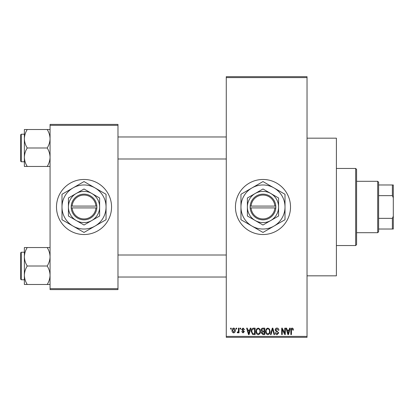 <?xml version="1.0" encoding="UTF-8"?>
<svg xmlns="http://www.w3.org/2000/svg" width="414" height="414" viewBox="0 0 414 414"><rect width="100%" height="100%" fill="white"/><g stroke="black" fill="none" stroke-linecap="round" stroke-linejoin="round"><path stroke-width="0.62" d="M262.983 179.469A27.531 27.531 0 0 0 235.452 207A27.531 27.531 0 0 0 262.983 234.531A27.531 27.531 0 0 0 290.514 207A27.531 27.531 0 0 0 262.983 179.469M307.033 138.172L336.401 138.172L336.401 275.827L307.033 275.827M84.021 179.469A27.531 27.531 0 0 0 56.49 207A27.531 27.531 0 0 0 84.021 234.531A27.531 27.531 0 0 0 111.557 207A27.531 27.531 0 0 0 84.021 179.469M236.12 329.058L236.12 328.142L236.699 328.142L236.699 329.058L236.12 329.058M238.454 330.563L238.454 328.142L239.038 328.142L239.038 332.815L238.454 332.815L238.454 332.069L237.755 332.897L237.201 332.644L237.367 331.976L237.791 332.064L238.345 331.516L238.454 330.563M240.12 329.058L240.12 328.142L240.705 328.142L240.705 329.058L240.12 329.058M241.626 329.565L243.034 328.059L244.462 329.56L243.877 329.642L242.997 328.726L242.206 329.451L244.379 331.562L243.059 332.897L241.709 331.562L242.293 331.479L243.039 332.23L243.794 331.661L241.626 329.565M249.766 330.061L250.273 328.142L250.884 328.142L249.109 334.564L248.493 334.564L246.63 328.142L247.241 328.142L247.748 330.061L249.766 330.061M258.227 328.059L259.904 329.063L260.478 331.267C260.608 333.089 259.852 334.217 258.222 334.647C256.623 334.227 255.873 333.125 255.976 331.345L256.556 329.037L258.227 328.059M267.822 328.059L269.498 329.063L270.073 331.267C270.202 333.089 269.447 334.217 267.817 334.647C266.218 334.227 265.467 333.125 265.571 331.345L266.15 329.037L267.822 328.059M292.17 328.059L293.086 328.509L293.433 330.061L292.848 330.144L292.144 328.809L291.513 329.296L291.43 334.564L290.845 334.564L290.845 330.206C290.706 329.032 291.145 328.318 292.17 328.059M226.272 336.401L307.033 336.401L307.033 337.317L226.272 337.317L226.272 76.683L307.033 76.683L307.033 77.599L226.272 77.599M307.033 336.401L307.033 77.599M289.148 330.061L289.65 328.142L290.266 328.142L288.486 334.564L287.875 334.564L286.007 328.142L286.617 328.142L287.125 330.061L289.148 330.061M284.76 333.28L284.76 328.142L285.339 328.142L285.339 334.564L284.718 334.564L282.255 329.415L282.255 334.564L281.67 334.564L281.67 328.142L282.296 328.142L284.76 333.28M275.165 329.922C275.227 328.757 275.833 328.136 276.982 328.059C278.244 328.193 278.891 328.918 278.917 330.227L278.332 330.31L276.93 328.809L275.745 329.906L278.751 332.887L277.09 334.647C275.952 334.538 275.367 333.896 275.331 332.732L275.915 332.644L277.069 333.896L278.167 332.866L277.98 332.214L276.05 331.448L275.165 329.922M270.461 334.564L272.298 328.142L272.867 328.142L274.601 334.564L273.996 334.564L272.619 328.892L271.077 334.564L270.461 334.564M261.146 330.025C261.156 328.819 261.751 328.193 262.926 328.142L264.732 328.142L264.732 334.564L262.921 334.564L261.312 332.949L261.943 331.604L261.146 330.025M251.22 331.386C251.065 329.56 251.8 328.478 253.43 328.142L255.138 328.142L255.138 334.564L252.581 334.445L251.22 331.386M232.031 330.527C231.918 329.187 232.461 328.364 233.656 328.059C234.836 328.359 235.38 329.161 235.281 330.476C235.385 331.795 234.841 332.602 233.656 332.897C232.487 332.608 231.943 331.816 232.031 330.527M230.608 329.058L230.608 328.142L231.193 328.142L231.193 329.058L230.608 329.058M50.068 124.402L117.98 124.402L117.98 125.323L50.068 125.323L50.068 124.402M117.98 288.677L117.98 289.598L50.068 289.598L50.068 288.677L117.98 288.677L117.98 125.323M50.068 288.677L50.068 125.323M288.403 332.68L288.951 330.812L287.326 330.812L288.134 333.896L288.403 332.68M267.811 333.896C269.064 333.555 269.623 332.675 269.488 331.257C269.571 329.937 269.012 329.12 267.827 328.809C266.606 329.14 266.047 329.994 266.15 331.366L266.399 332.82L267.811 333.896M264.148 333.813L264.148 331.893L262.44 331.956L261.896 332.846L263.133 333.813L264.148 333.813M264.148 331.143L264.148 328.892L262.305 328.975L261.731 330.02L262.999 331.143L264.148 331.143M258.217 333.896C259.469 333.555 260.028 332.675 259.894 331.257C259.976 329.937 259.418 329.12 258.232 328.809C257.006 329.14 256.452 329.994 256.556 331.366L256.804 332.82L258.217 333.896M254.553 333.813L254.553 328.892L253.503 328.892L252.038 329.829L251.8 331.397L252.69 333.684L254.553 333.813M249.026 332.68L249.57 330.812L247.945 330.812L248.757 333.896L249.026 332.68M233.672 332.23L234.697 330.481L233.641 328.726L232.611 330.481L233.672 332.23M355.673 245.543L355.673 168.457L356.589 169.373L356.589 244.627L355.673 245.543L336.401 245.543M355.673 168.457L336.401 168.457M24.369 256.773L24.369 275.248C24.478 272.003 25.43 268.924 27.231 266.011C25.44 263.133 24.488 260.054 24.369 256.773C24.478 253.534 25.43 250.454 27.231 247.541L24.369 247.541L24.369 256.773M21.249 279.776L20.7 279.227L20.7 252.794L21.249 252.245L21.249 279.776L24.369 279.776M50.068 247.541L47.212 247.541C48.997 250.413 49.949 253.492 50.068 256.773C49.959 260.018 49.007 263.097 47.212 266.011L27.231 266.011M47.212 247.541L27.231 247.541M47.212 266.011C48.997 268.888 49.949 271.962 50.068 275.248C49.959 278.487 49.007 281.567 47.212 284.48L27.231 284.48C25.44 281.608 24.488 278.529 24.369 275.248L24.369 284.48L27.231 284.48M47.212 284.48L50.068 284.48M377.697 181.301L378.619 182.222L378.619 231.778L377.697 232.699L377.697 181.301L356.589 181.301M378.619 184.975L393.3 184.975L393.3 229.025L392.384 229.025L392.384 218.354L393.3 216.175M378.619 218.354L392.384 218.354M393.3 197.825L392.384 195.646L392.384 184.975M378.619 195.646L392.384 195.646M378.619 229.025L392.384 229.025M50.068 129.52L47.212 129.52C48.997 132.392 49.949 135.471 50.068 138.752C49.959 141.997 49.007 145.076 47.212 147.989C48.997 150.867 49.949 153.946 50.068 157.227C49.959 160.466 49.007 163.546 47.212 166.459L27.231 166.459C25.44 163.587 24.488 160.508 24.369 157.227C24.478 153.982 25.43 150.903 27.231 147.989C25.44 145.112 24.488 142.038 24.369 138.752C24.478 135.513 25.43 132.433 27.231 129.52L24.369 129.52L24.369 166.459L27.231 166.459M20.7 161.206L20.7 134.773L21.249 134.224L21.249 161.755L20.7 161.206M47.212 129.52L27.231 129.52M47.212 147.989L27.231 147.989M47.212 166.459L50.068 166.459M251.086 207.916L275.827 207.916L275.796 206.084A12.85 12.85 0 0 0 262.983 194.15A12.85 12.85 0 0 0 250.165 206.084L250.134 207.916L251.086 207.916A11.928 11.928 0 0 0 262.983 218.928A11.928 11.928 0 0 0 274.875 207.916M250.165 207.916A12.85 12.85 0 0 0 262.983 219.85A12.85 12.85 0 0 0 275.796 207.916M278.586 197.99L262.983 188.986L247.381 197.99L247.381 216.01L262.983 225.014L278.586 216.01L278.586 197.99M247.381 197.99L247.381 216.01M273.996 226.075A22.025 22.025 0 0 0 273.996 187.925A22.025 22.025 0 0 0 240.958 207A22.025 22.025 0 0 0 273.996 226.075L285.008 219.715L285.008 194.285L262.983 181.565L240.958 194.285L240.958 219.715L262.983 232.435L273.996 226.075M270.782 220.512A15.603 15.603 0 0 0 270.782 193.488A15.603 15.603 0 0 0 247.381 207A15.603 15.603 0 0 0 270.782 220.512M275.796 206.084L250.165 206.084M274.875 206.084A11.928 11.928 0 0 0 262.983 195.072A11.928 11.928 0 0 0 251.086 206.084M72.129 207.916L96.871 207.916L96.84 206.084A12.85 12.85 0 0 0 84.021 194.15A12.85 12.85 0 0 0 71.208 206.084L71.177 207.916L72.129 207.916A11.928 11.928 0 0 0 84.021 218.928A11.928 11.928 0 0 0 95.919 207.916M71.208 207.916A12.85 12.85 0 0 0 84.021 219.85A12.85 12.85 0 0 0 96.84 207.916M99.624 197.99L84.021 188.986L68.424 197.99L68.424 216.01L84.021 225.014L99.624 216.01L99.624 197.99M68.424 197.99L68.424 216.01M95.039 226.075A22.025 22.025 0 0 0 95.039 187.925A22.025 22.025 0 0 0 61.996 207A22.025 22.025 0 0 0 95.039 226.075L106.051 219.715L106.051 194.285L84.021 181.565L61.996 194.285L61.996 219.715L84.021 232.435L95.039 226.075M91.825 220.512A15.603 15.603 0 0 0 91.825 193.488A15.603 15.603 0 0 0 68.424 207A15.603 15.603 0 0 0 91.825 220.512M96.84 206.084L71.208 206.084M95.919 206.084A11.928 11.928 0 0 0 84.021 195.072A11.928 11.928 0 0 0 72.129 206.084M21.249 252.245L24.369 252.245M226.272 277.023L117.98 277.023M226.272 254.998L117.98 254.998M117.98 136.977L226.272 136.977M117.98 159.002L226.272 159.002M377.697 232.699L356.589 232.699M21.249 161.755L24.369 161.755M21.249 134.224L24.369 134.224"/></g></svg>
